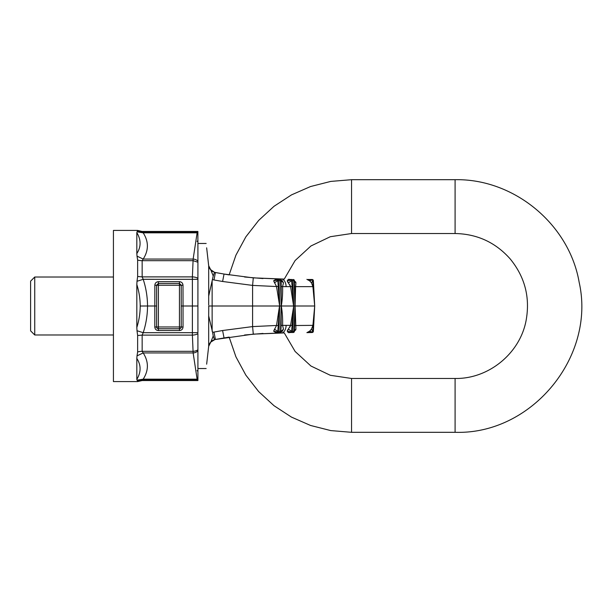 <?xml version="1.0" encoding="UTF-8"?>
<svg xmlns="http://www.w3.org/2000/svg" width="612" height="612" viewBox="0 0 612 612"><rect width="100%" height="100%" fill="white"/><g stroke="black" fill="none" stroke-linecap="round" stroke-linejoin="round"><path stroke-width="0.92" d="M136.828 239.675L136.828 232.598C141.158 239.912 141.158 246.896 136.828 253.552L136.828 239.675M197.087 241.396L197.913 240.57L197.913 262.242L193.14 260.674L142.152 260.674L142.152 276.892L192.382 276.892A6.212 2.425 2.1 0 1 197.913 278.391L197.913 261.202A6.212 5.37 8.6 0 0 193.14 259.067L197.125 232.835L143.185 232.835L137.019 231.833L137.639 231.03A10.35 10.266 180 0 0 142.152 232.055L197.125 232.055L197.883 231.458L142.152 231.458L143.185 232.835C148.777 241.579 148.777 250.323 143.185 259.067L193.14 259.067L192.382 276.892L192.382 332.691L143.208 332.691L142.152 335.108L192.382 335.108L192.382 332.691L197.913 332.683L197.913 306L183.034 306L182.996 285.215C182.781 283.065 181.596 281.88 179.446 281.673L158.393 281.673C156.244 281.88 155.058 283.065 154.844 285.215L154.805 306L147.53 306C147.484 296.919 146.038 288.022 143.208 279.309L142.152 276.892L137.639 276.494L137.639 260.046A10.35 6.296 180 0 0 142.152 260.674L143.185 259.067L137.019 256.137L136.828 253.552M136.828 379.402L136.828 358.448C141.158 365.104 141.158 372.088 136.828 379.402L137.019 380.167L136.828 379.402M136.828 306L136.828 284.511C139.054 291.603 140.186 298.771 140.209 306.015C140.186 313.245 139.054 320.405 136.828 327.489L136.828 306M142.152 380.542L137.639 381.582L137.639 380.97L142.152 379.945L197.125 379.945L197.125 379.165L143.185 379.165L142.152 380.542L197.913 380.542L197.913 349.758L197.913 371.43L197.087 370.604M197.913 379.884A6.212 6.135 -34.4 0 1 197.125 379.945L197.883 380.542M197.913 350.798A6.212 5.37 -8.6 0 1 193.14 352.933L143.185 352.933L142.152 351.326L193.14 351.326A6.212 3.771 -3.8 0 0 197.913 349.758L197.913 333.609A6.212 2.425 -2.1 0 1 192.382 335.108L193.14 352.933L197.125 379.165A6.212 5.37 -8.6 0 0 197.913 379.096M182.996 285.215L181.221 285.223L179.446 283.448L179.446 285.215L181.221 285.223L181.236 306L183.034 306L183.034 326.984C182.82 329.157 181.626 330.358 179.446 330.564L179.446 326.976L181.236 326.976A1.79 1.79 0 0 1 179.446 328.774L158.393 328.774L158.393 285.215L156.618 285.223L156.603 306L156.603 326.976L179.446 326.976L179.446 285.215L158.393 285.215L158.393 283.448L156.618 285.223L154.844 285.215M137.019 380.167L137.639 380.97L137.019 380.167L143.185 379.165C148.777 370.421 148.777 361.677 143.185 352.933L137.019 355.863L136.828 358.433M137.019 231.833L137.639 230.418L142.152 231.458M197.913 306L197.913 278.391L197.913 279.317L143.208 279.309L137.004 281.275L136.828 284.511M137.639 276.494L137.004 281.275M140.209 306.015L147.53 306C147.484 315.081 146.038 323.978 143.208 332.691L137.004 330.725L136.828 327.489M137.019 355.863L137.639 351.954L137.639 335.506L137.004 330.725M137.639 260.046L137.019 256.137M137.639 230.418L113.427 230.418L113.427 381.582L137.639 381.582M197.883 231.458L197.913 261.202M34.739 334.986L30.6 330.847L30.6 281.153L34.739 277.014L34.739 334.986L113.427 334.986M222.6 281.482L213.986 279.967L215.424 272.531L224.038 274.046L222.6 281.482L252.588 285.406L253.292 277.871L284.266 279.08L295.122 260.536L310.927 245.986L330.312 236.714L351.556 233.524L351.556 179.691L330.778 181.412L310.567 186.53L291.473 194.899L274.015 206.298L258.669 220.412L245.848 236.859L235.918 255.189L229.133 274.903L224.038 274.046L253.292 277.871L281.574 279.08A8.285 4.598 -90 0 1 286.156 286.645L285.98 285.008M210.26 269.372L214.59 272.34L224.038 274.046L214.835 272.401M280.977 280.059L282.262 280.671L283.478 282.836L282.591 286.63L290.601 286.645L293.592 306L279.661 306L278.995 280.671L281.176 280.701L280.77 279.952L281.176 280.701L281.176 305.931L280.51 280.671A1.239 0.574 90 0 0 279.936 279.493L276.463 279.493L277.58 280.013A1.239 1.079 -90 0 1 278.452 279.493A1.239 0.543 90 0 1 278.995 280.671L277.817 280.709L279.661 305.931M306.88 279.363L309.611 280.809L312.128 279.998L312.135 279.493L307.935 279.493L312.128 279.998L313.367 280.671L314.706 306L293.714 306L291.603 280.709L292.773 280.671L293.714 305.931M289.53 279.493L291.955 279.493A1.239 0.88 90 0 0 291.228 280.036L291.603 280.709L288.344 282.859L287.586 281.834M285.674 283.631L285.337 282.606M295.596 281.841L295.917 282.736M288.283 279.355L289.491 279.355A4.139 2.815 90 0 0 290.21 279.493L288.283 279.355L287.227 280.931L290.601 286.645L289.927 284.909M307.935 279.493L312.128 279.493A1.239 1.239 90 0 1 313.367 280.671L312.135 279.493M312.128 279.998L308.838 279.562M309.611 280.809L311.477 282.851L312.778 280.701L314.698 305.931L313.367 280.671M311.477 282.851L312.916 286.645L313.497 286.47M294.349 331.299L295.925 329.157L295.083 306L295.611 286.645L312.916 286.645L314.698 305.931M287.227 280.931L291.228 280.036L288.979 279.493L291.955 279.493A1.239 0.819 90 0 1 292.773 280.671L294.028 280.671L294.969 305.931L294.426 280.694L294.028 280.671A1.239 0.849 90 0 0 293.179 279.493A1.239 1.239 0 0 1 294.426 280.694L294.479 282.239M294.586 286.47L295.611 286.645L295.925 282.843L294.349 280.701M290.601 286.645L292.406 286.462M295.925 282.843L294.456 281.543M280.977 331.941L282.262 331.329L283.478 329.164L282.591 325.37L290.601 325.355L293.714 306L291.603 331.291L291.228 331.964L288.979 332.507L293.179 332.507L290.21 332.507A4.139 2.815 -90 0 0 289.491 332.645L290.195 332.507M213.986 332.033L215.424 339.469L253.292 334.129L252.588 326.594L252.588 306L208.761 306L208.684 315.899L212.593 332.347L222.6 330.518L252.588 326.594L276.532 325.462L279.516 306L252.588 306L252.588 285.406L276.532 286.538L279.661 306L278.995 331.329L277.817 331.291L279.661 306.069M278.911 279.493L275.92 279.332L273.633 280.809L276.532 286.538L278.506 286.355M275.92 279.332L279.936 279.493A1.239 1.239 0 0 1 281.168 280.564L281.122 280.686M273.633 280.809L277.58 280.013L277.817 280.709L274.36 282.805M281.137 286.462L282.591 286.63C282.798 293.194 282.369 299.651 281.321 306C282.369 312.35 282.798 318.806 282.591 325.37L281.137 325.538L281.176 306.069L280.51 331.329L281.176 331.299L280.77 332.048L281.137 325.538M277.358 279.347L277.909 279.493M282.262 280.671L281.183 280.724L283.478 282.836M222.6 330.518L224.038 337.954L215.424 339.469L229.133 337.097L235.918 356.811L245.848 375.141L258.662 391.588L274.008 405.702L291.465 417.101L310.567 425.47L330.778 430.588L351.556 432.309L351.556 378.476L455.091 378.476C488.506 379.088 519.879 353.537 526.06 320.696C530.29 297.662 525.004 277.075 510.201 258.93C495.536 242.421 477.169 233.952 455.091 233.524L351.556 233.524M281.122 331.314L281.168 331.436A1.239 1.239 0 0 1 279.936 332.507L278.452 332.507A1.239 0.543 -90 0 0 278.995 331.329L280.51 331.329A1.239 0.574 -90 0 1 279.936 332.507L276.463 332.507L277.58 331.987A1.239 1.079 90 0 0 278.452 332.507L275.92 332.668L273.633 331.191L276.532 325.462L278.506 325.645M306.88 332.637L312.135 332.507L307.943 332.507L312.128 332.002L312.128 332.507A1.239 1.239 -90 0 0 313.367 331.329L312.778 331.299L314.698 306.069L313.367 331.329L314.706 306M351.556 378.476L330.312 375.286L310.927 366.014L295.114 351.464L284.266 332.92L253.292 334.129L281.566 332.92A8.285 4.598 90 0 0 286.156 325.355L285.98 326.992M285.674 328.369L285.33 329.409M289.721 332.568L288.283 332.645L287.227 331.069L288.344 329.141L287.586 330.166M295.596 330.159L295.917 329.264M294.969 305.931L294.028 331.329L294.426 331.306A1.239 1.239 0 0 1 293.179 332.507A1.239 0.849 -90 0 0 294.028 331.329L291.603 331.291L288.344 329.141L290.601 325.355L289.927 327.091M307.943 332.507L306.88 332.645L309.611 331.191L312.128 332.002L308.838 332.438M312.128 332.002L312.778 331.299L311.477 329.149L312.916 325.355L313.497 325.53M309.611 331.191L311.477 329.149M294.969 306.069L294.586 325.53L312.916 325.355L314.698 306.069M293.714 306.069L292.773 331.329A1.239 0.819 -90 0 1 291.955 332.507A1.239 0.88 -90 0 1 291.228 331.964L287.227 331.069M294.586 325.53L294.479 329.761M290.601 325.355L292.406 325.538M288.283 332.645L288.979 332.507M295.925 329.157L294.456 330.457M275.92 332.668L277.909 332.507M278.911 332.507L277.358 332.653M273.633 331.191L277.58 331.987L277.817 331.291L274.36 329.195M282.262 331.329L281.183 331.276L283.478 329.164M244.555 334.993L262.976 333.441M210.643 342.162L214.843 339.599M213.129 340.234L212.043 340.892M244.555 277.007L262.976 278.559M213.091 271.743L212.035 271.101M209.579 268.316L210.329 269.464M208.608 265.172L206.649 247.822C205.992 242.023 205.992 242.023 206.649 247.822L208.684 265.692L208.684 296.101L213.221 275.981L214.498 272.309L215.424 272.531L214.59 272.34M214.498 272.309L210.895 270.114L208.684 265.692M208.677 315.884L208.684 346.308L210.895 341.886L214.598 339.66M212.532 340.563L214.414 339.714M209.579 343.684L210.329 342.536M206.649 364.178C205.992 369.977 205.992 369.977 206.649 364.178L208.631 346.698L206.649 364.178M208.684 346.308L208.608 346.828M212.593 332.347L213.221 336.019L210.895 341.886M211.01 341.687L209.495 343.845M213.221 336.019L214.498 339.691M213.221 275.981L210.895 270.114M211.01 270.313L209.495 268.155M208.761 306L208.684 306.972M208.684 296.101L208.684 305.028M197.913 232.116L197.125 232.055L197.125 232.835A6.212 5.37 8.6 0 1 197.913 232.904M137.639 335.506L142.152 335.108L142.152 351.326A10.35 6.296 180 0 0 137.639 351.954M179.446 330.564L158.393 330.564C156.213 330.358 155.02 329.157 154.805 326.984L154.805 306L156.603 306M181.236 306L181.236 326.976L183.034 326.984M158.393 330.564L158.393 328.774A1.79 1.79 0 0 1 156.603 326.976L154.805 326.984M179.446 281.673L179.446 283.448L158.393 283.448L158.393 281.673M351.556 432.309L455.091 432.309L455.091 378.476M455.091 432.309C531.484 434.849 595.973 356.903 579.166 282.331C569.214 224.237 514.026 178.574 455.091 179.691L455.091 233.524M212.135 331.291L212.135 280.709M212.593 279.653L213.986 279.967M34.739 277.014L113.427 277.014M455.091 179.691L351.556 179.691M313.375 331.329L312.135 332.507M197.913 368.531L206.152 368.531M197.913 243.469L206.152 243.469"/></g></svg>
